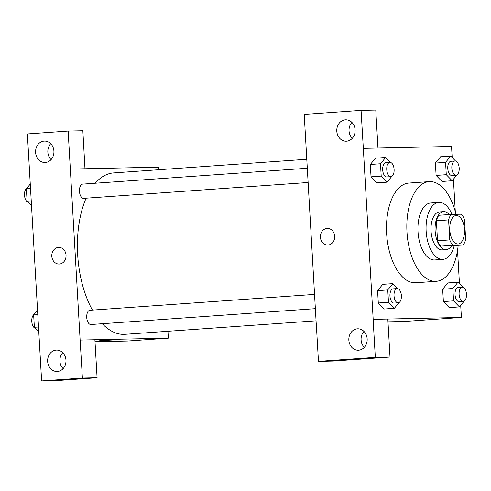 <?xml version="1.0" encoding="UTF-8"?>
<svg xmlns="http://www.w3.org/2000/svg" width="491" height="491" viewBox="0 0 491 491"><rect width="100%" height="100%" fill="white"/><g stroke="black" fill="none" stroke-linecap="round" stroke-linejoin="round"><path stroke-width="0.74" d="M457.956 243.996A14.276 7.347 -94 0 1 449.793 230.083A14.276 7.347 -94 0 1 456.127 215.506A14.276 7.347 -94 0 1 464.461 229.229A14.276 7.347 -94 0 1 458.14 243.984A14.276 7.347 -94 0 1 457.956 243.996M465.677 239.571L464.523 219.575A18.425 9.482 -94 0 0 461.399 214.199L451.088 214.42A18.425 9.482 -94 0 0 448.596 219.919L449.75 239.915A18.425 9.482 -94 0 0 452.868 245.291L463.185 245.07A18.425 9.482 -94 0 0 465.677 239.571M448.596 219.919L436.382 220.784L437.536 240.78L449.75 239.915M452.868 245.291L440.654 246.157L463.185 245.07M440.654 246.157A18.425 9.482 -94 0 1 437.536 240.78M436.382 220.784A18.425 9.482 -94 0 1 438.874 215.285L451.088 214.42M449.333 214.542A19.032 9.795 86 0 0 443.582 211.621A19.032 9.795 86 0 0 435.124 230.819A19.032 9.795 86 0 0 446.264 249.594A19.032 9.795 86 0 0 451.548 245.893M446.264 249.594L442.195 249.882A19.032 9.795 -94 0 1 441.949 249.894A19.032 9.795 -94 0 1 431.055 231.108A19.032 9.795 -94 0 1 439.513 211.909L443.582 211.621M452.002 214.401A28.552 14.693 86 0 0 438.844 202.415A28.552 14.693 86 0 0 426.151 231.212A28.552 14.693 86 0 0 442.864 259.377A28.552 14.693 86 0 0 454.2 245.703M438.844 202.415L430.699 202.992A28.552 14.693 86 0 0 418.013 231.789A28.552 14.693 86 0 0 434.725 259.954L442.864 259.377M456.01 214.315A49.965 25.71 86 0 0 429.189 181.627A49.965 25.71 86 0 0 406.984 232.028A49.965 25.71 86 0 0 436.235 281.312A49.965 25.71 86 0 0 458.171 245.426M436.235 281.312L415.883 282.748A49.965 25.71 -94 0 1 415.239 282.779A49.965 25.71 -94 0 1 386.632 233.464A49.965 25.71 -94 0 1 408.843 183.069L429.189 181.627M452.18 157.562L451.542 146.459L363.328 148.368L373.185 319.359L461.399 317.45L460.699 305.347M459.453 283.712L457.532 250.379M455.292 211.535L453.426 179.197M397.747 288.604L392.923 283.632L382.747 284.35L377.591 290.641L378.303 302.984L384.171 309.029L394.347 308.311L399.091 302.524M390.474 162.447L385.65 157.476L375.474 158.2L370.318 164.485L371.03 176.828L376.898 182.879L387.074 182.161L391.818 176.367M455.55 161.036L450.732 156.064L440.556 156.789L435.394 163.073L436.106 175.416L441.98 181.467L452.156 180.749L456.9 174.956M462.829 287.192L458.005 282.221L447.829 282.939L442.673 289.23L443.385 301.572L449.253 307.618L459.429 306.9L464.173 301.112M377.966 148.055L375.775 110.058L361.069 110.377L363.328 148.368M316.204 323.385L304.217 114.397L361.069 110.377M351.906 122.419A10.71 9.176 -91.2 0 0 352.25 138.358M346.566 141.205A10.71 9.176 -91.2 0 0 355.122 130.097A10.71 9.176 -91.2 0 0 345.719 119.816A10.71 9.176 -91.2 0 0 336.777 130.723A10.71 9.176 -91.2 0 0 346.18 141.224A10.71 9.176 -91.2 0 0 346.566 141.205M387.982 321.832L404.418 321.476L461.399 317.45M390.014 357.043L375.314 357.362L318.456 361.382L333.162 361.063L390.014 357.043L387.822 319.046L373.185 319.359M363.954 331.407A10.71 9.176 -91.2 0 0 364.297 347.346M358.614 350.2A10.71 9.176 -91.2 0 0 367.17 339.085A10.71 9.176 -91.2 0 0 357.767 328.804A10.71 9.176 -91.2 0 0 348.825 339.711A10.71 9.176 -91.2 0 0 358.234 350.218A10.71 9.176 -91.2 0 0 358.614 350.2M318.456 361.382L316.265 323.385M373.123 319.365L375.314 357.362M327.374 228.413A8.329 7.138 -91.2 0 0 320.433 237.245A8.329 7.138 88.8 0 1 327.374 228.413A8.329 7.138 88.8 0 1 334.69 236.588A8.329 7.138 88.8 0 1 327.736 245.07A8.329 7.138 88.8 0 1 320.433 237.245A8.329 7.138 -91.2 0 0 327.736 245.07M316.057 320.813L125.009 334.316A80.898 41.631 -94 0 1 123.965 334.365A80.898 41.631 -94 0 1 102.245 323.716M92.437 310.097A80.898 41.631 -94 0 1 86.103 198.192M95.211 183.235A80.898 41.631 -94 0 1 113.605 172.918L306.74 159.274M308.078 182.505L83.636 198.364A7.138 3.67 -94 0 1 83.544 198.37A7.138 3.67 -94 0 1 79.462 191.416A7.138 3.67 -94 0 1 82.629 184.125L307.256 168.253M315.351 308.661L90.909 324.52A7.138 3.67 -94 0 1 90.817 324.52A7.138 3.67 -94 0 1 86.735 317.567A7.138 3.67 -94 0 1 89.902 310.275L314.535 294.404M80.131 340.067L68.145 131.072L27.379 133.957L41.618 380.942L82.39 378.064L80.131 340.067M41.618 380.942L56.324 380.623L97.089 377.745L94.898 339.747L168.345 338.158L167.947 331.278M158.636 169.739L158.489 167.161L70.274 169.076M59.399 264.035A8.329 7.138 88.8 0 1 59.104 264.048A8.329 7.138 88.8 0 1 51.788 255.879A8.329 7.138 88.8 0 1 58.742 247.396A8.329 7.138 88.8 0 1 66.052 255.394A8.329 7.138 88.8 0 1 59.399 264.035M45.375 162.49A10.71 9.176 88.8 0 1 44.988 162.509A10.71 9.176 88.8 0 1 35.579 152.001A10.71 9.176 88.8 0 1 44.521 141.101A10.71 9.176 88.8 0 1 53.924 151.381A10.71 9.176 88.8 0 1 45.375 162.49M57.422 371.478A10.71 9.176 88.8 0 1 57.042 371.497A10.71 9.176 88.8 0 1 47.633 360.989A10.71 9.176 88.8 0 1 56.575 350.089A10.71 9.176 88.8 0 1 65.978 360.369A10.71 9.176 88.8 0 1 57.422 371.478M58.742 247.396A8.329 7.138 -91.2 0 0 51.788 255.879A8.329 7.138 -91.2 0 0 59.104 264.048M50.708 143.703A10.71 9.176 -91.2 0 0 51.058 159.643M62.762 352.691A10.71 9.176 -91.2 0 0 63.106 368.631M97.089 377.745L82.39 378.064M94.898 339.747L80.199 340.067M84.974 168.757L82.85 130.753L68.145 131.072M85.041 168.757L70.336 169.07M95.015 341.736L127.642 341.03L168.345 338.158M103.669 340.355L116.275 339.784L103.669 340.355M99.642 340.742L116.269 339.778M37.543 310.208L33.658 314.946L34.37 327.282L38.789 331.842M33.658 314.946L37.801 314.651M34.37 327.282L38.513 326.994M35.42 328.362A7.138 3.67 -94 0 1 31.823 321.9A7.138 3.67 -94 0 1 34.069 314.443M30.27 184.051L26.385 188.79L27.097 201.132L31.516 205.686M26.385 188.79L30.528 188.495M27.097 201.132L31.234 200.837M28.14 202.206A7.138 3.67 -94 0 1 24.55 195.743A7.138 3.67 -94 0 1 26.796 188.292M458.005 282.221L452.849 288.512L453.561 300.848L459.429 306.9M463.289 301.394L459.22 301.683A7.138 3.67 -94 0 1 459.128 301.683A7.138 3.67 -94 0 1 455.047 294.729A7.138 3.67 -94 0 1 458.213 287.438L462.283 287.155A7.138 3.67 -94 0 1 466.45 294.017A7.138 3.67 -94 0 1 463.289 301.394A7.138 3.67 -94 0 1 463.197 301.4A7.138 3.67 -94 0 1 459.116 294.44A7.138 3.67 -94 0 1 462.283 287.155M447.829 282.939L442.673 289.23L452.849 288.512M442.673 289.23L443.385 301.572L453.561 300.848M443.385 301.572L449.253 307.618M450.732 156.064L445.57 162.355L446.282 174.698L452.156 180.749M456.016 175.238L451.947 175.526A7.138 3.67 -94 0 1 451.855 175.532A7.138 3.67 -94 0 1 447.774 168.579A7.138 3.67 -94 0 1 450.941 161.287L455.01 160.999A7.138 3.67 -94 0 1 459.177 167.861A7.138 3.67 -94 0 1 456.016 175.238A7.138 3.67 -94 0 1 455.924 175.244A7.138 3.67 -94 0 1 451.843 168.29A7.138 3.67 -94 0 1 455.01 160.999M440.556 156.789L435.394 163.073L445.57 162.355M435.394 163.073L436.106 175.416L446.282 174.698M436.106 175.416L441.98 181.467M392.923 283.632L387.767 289.923L388.479 302.26L394.347 308.311M398.207 302.806L394.138 303.094A7.138 3.67 -94 0 1 394.046 303.094A7.138 3.67 -94 0 1 389.964 296.141A7.138 3.67 -94 0 1 393.131 288.849L397.201 288.567A7.138 3.67 -94 0 1 401.368 295.429A7.138 3.67 -94 0 1 398.207 302.806A7.138 3.67 -94 0 1 398.115 302.812A7.138 3.67 -94 0 1 394.034 295.852A7.138 3.67 -94 0 1 397.201 288.567M382.747 284.35L377.591 290.641L387.767 289.923M377.591 290.641L378.303 302.984L388.479 302.26M378.303 302.984L384.171 309.029M385.65 157.476L380.488 163.767L381.2 176.109L387.074 182.161M390.934 176.65L386.865 176.938A7.138 3.67 -94 0 1 386.773 176.944A7.138 3.67 -94 0 1 382.692 169.99A7.138 3.67 -94 0 1 385.858 162.699L389.928 162.411A7.138 3.67 -94 0 1 394.095 169.272A7.138 3.67 -94 0 1 390.934 176.65A7.138 3.67 -94 0 1 390.842 176.656A7.138 3.67 -94 0 1 386.761 169.702A7.138 3.67 -94 0 1 389.928 162.411M375.474 158.2L370.318 164.485L380.488 163.767M370.318 164.485L371.03 176.828L381.2 176.109M371.03 176.828L376.898 182.879"/></g></svg>
